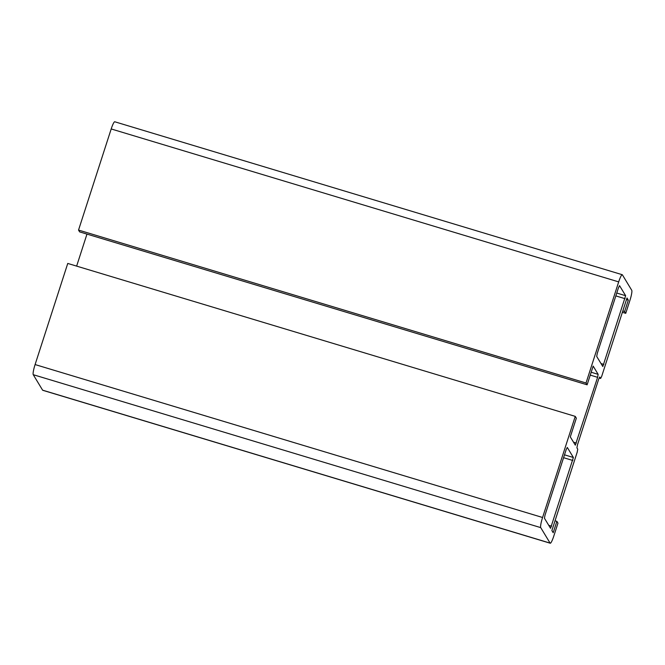 <?xml version="1.0" encoding="UTF-8"?>
<svg xmlns="http://www.w3.org/2000/svg" width="665" height="665" viewBox="0 0 665 665"><rect width="100%" height="100%" fill="white"/><g stroke="black" fill="none" stroke-linecap="round" stroke-linejoin="round"><path stroke-width="1" d="M625.64 295.709L602.823 366.531L596.705 356.448L597.245 353.464L618.475 287.737L619.564 285.667L625.64 295.709L616.763 293.041M573.38 457.503L550.562 528.326L544.444 518.235L544.984 515.259L566.214 449.532L567.303 447.454L573.38 457.503L564.502 454.827M540.736 527.628A9.111 1.347 -73.2 0 1 542.582 517.495L575.25 416.373L576.339 418.185L570.296 436.888L575.325 445.168L597.602 377.321L598.143 374.345L593.163 366.107L587.12 384.811L586.023 383.007L618.683 281.885A9.111 1.347 -73.2 0 1 622.24 274.703A9.111 1.347 -73.2 0 1 622.39 274.828L631.75 290.306A9.111 1.347 -73.2 0 1 629.905 300.439L625.74 313.331L624.643 311.519L628.317 300.148L627.004 297.978L601.692 376.34L600.645 378.452L599.739 377.022L598.691 379.133L577.461 444.86L576.921 447.844L577.744 449.199L577.195 452.183L551.884 530.545L553.197 532.723L556.871 521.343L557.968 523.156L553.804 536.048A9.111 1.347 -73.2 0 1 550.246 543.23A9.111 1.347 -73.2 0 1 550.096 543.106L540.736 527.628L33.25 374.694A9.111 1.347 -73.2 0 1 35.095 364.561L67.755 263.44L575.25 416.373M550.246 543.23L42.76 390.297A9.111 1.347 -73.2 0 1 42.61 390.172L33.25 374.694M556.871 521.343L555.042 520.795M628.317 300.148L626.48 299.591M624.643 311.519L622.806 310.971M625.74 313.331L622.374 312.317M586.023 383.007L78.537 230.073L111.196 128.952A9.111 1.347 -73.2 0 1 114.754 121.77L622.24 274.703M587.12 384.811L79.625 231.886L78.537 230.073M76.633 266.116L86.974 234.097M625.092 298.693L615.84 295.9M603.87 364.42L601.002 363.556M572.839 460.479L563.579 457.695M551.609 526.206L548.741 525.35M542.582 517.495L35.095 364.561M550.096 543.106L42.61 390.172M600.603 378.418L599.123 377.969M618.683 281.885L111.196 128.952M598.143 374.345L591.177 372.242M597.602 377.321L590.254 375.11M576.372 443.048L573.504 442.192M600.645 378.452L599.115 377.994"/></g></svg>

